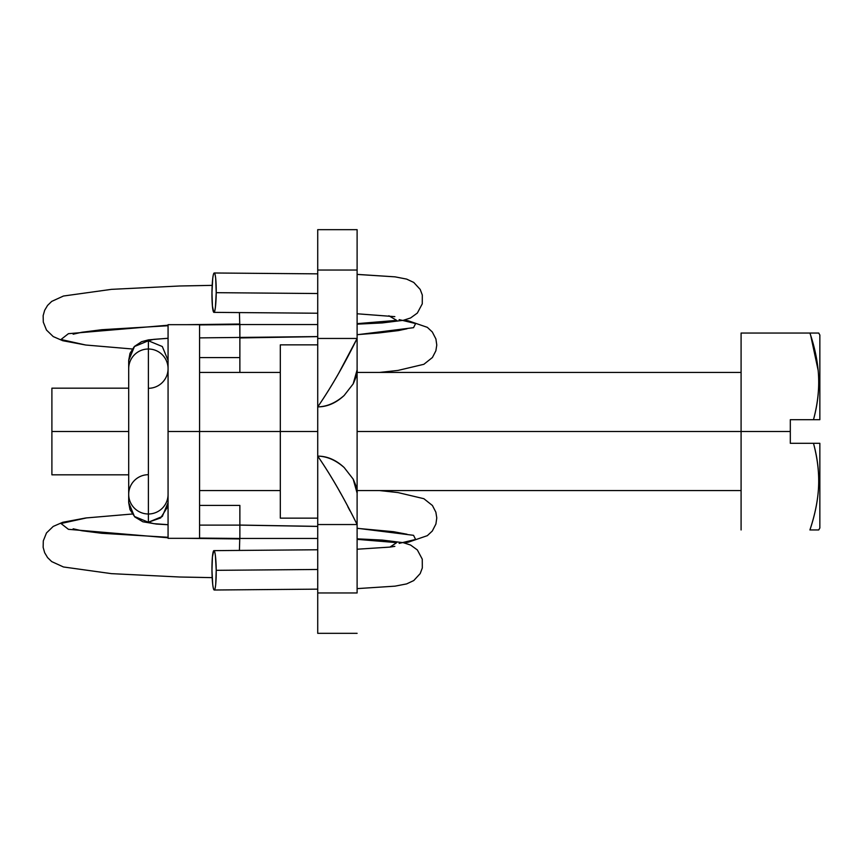 <?xml version="1.0" encoding="UTF-8"?>
<svg xmlns="http://www.w3.org/2000/svg" width="863" height="863" viewBox="0 0 863 863"><rect width="100%" height="100%" fill="white"/><g stroke="black" fill="none" stroke-linecap="round" stroke-linejoin="round"><path stroke-width="1.29" d="M148.382 388.296A19.687 19.644 0 0 0 168.069 368.652A19.687 19.644 180 0 0 148.382 349.008L148.382 513.992A19.687 19.644 -0 0 0 168.069 494.348A19.687 19.644 180 0 1 148.382 513.992L148.382 522.234L153.679 523.647L168.069 524.682L153.679 523.647L148.382 522.234L160.669 517.929L167.573 506.926M357.109 274.423L395.071 276.85L357.109 274.423M357.109 323.647L396.678 320.367L388.868 315.772L396.678 320.367L357.109 323.647M213.776 312.32A19.687 2.136 90.5 0 1 211.964 292.676A19.687 2.136 90.5 0 1 214.261 272.988A19.687 2.136 90.5 0 1 216.225 292.676L317.724 293.528L216.225 292.676L215.426 307.099C214.941 310.993 214.391 312.73 213.776 312.32L212.417 306.085L211.964 292.676L212.697 278.749C213.15 274.909 213.668 272.988 214.261 272.988C214.844 272.988 215.329 274.909 215.718 278.749L216.225 292.676A19.687 2.136 90.5 0 1 213.895 312.363L317.724 313.237M239.418 550.421L239.752 538.933L186.926 538.329L239.752 538.933L239.418 550.421M212.169 577.638L179.698 577.013L111.456 573.647L63.452 566.969L51.704 561.597L47.573 557.584L44.66 552.708L43.15 547.358L43.301 540.864L46.483 532.946L53.215 526.43L62.74 522.288L85.728 517.983L60.993 523.507L68.425 529.321L168.069 537.789L68.425 529.321L60.993 523.507L86.915 517.832M239.871 505.427L239.871 525.06L317.724 526.376L239.871 525.06L239.871 505.427L199.58 505.427L239.871 505.427M357.109 528.253L413.539 535.319L415.61 539.44L399.148 543.388L415.61 539.44L413.539 535.319L357.109 528.253M168.069 502.59L162.309 516.473L148.382 522.234L148.382 349.008A19.687 19.644 0 0 1 168.026 367.26M168.069 360.41L162.309 346.527L148.382 340.766L148.382 349.008L148.382 340.766L162.309 346.527L168.069 360.41M168.069 338.318L153.679 339.353L148.382 340.766L153.679 339.353L168.069 338.318M199.58 357.573L239.871 357.573L239.871 337.94L239.871 357.573L199.58 357.573M399.148 319.612L415.61 323.56L413.539 327.681L357.109 334.747L413.539 327.681L415.61 323.56L399.148 319.612M317.724 336.624L239.871 337.94L317.724 336.624M239.752 324.067L239.418 312.579L239.752 324.046L186.926 324.671L239.752 324.067L239.871 337.886L239.871 324.564L199.58 324.909M212.169 285.362L179.698 285.987L111.456 289.353L63.452 296.031L51.704 301.403L47.573 305.416L44.66 310.292L43.15 315.642L43.301 322.136L46.483 330.054L53.215 336.57L62.74 340.712L85.728 345.017L60.993 339.493L68.425 333.679L168.069 325.211L68.425 333.679L60.993 339.493L85.728 345.017L132.309 348.986M317.724 549.763L213.927 550.637A19.687 2.136 89.5 0 1 216.225 570.324A19.687 2.136 89.5 0 1 214.261 590.012A19.687 2.136 89.5 0 1 211.964 570.324A19.687 2.136 89.5 0 1 213.776 550.68L212.417 556.915L211.964 570.324L212.697 584.251C213.15 588.091 213.668 590.012 214.261 590.012C214.844 590.012 215.329 588.091 215.718 584.251L216.225 570.324L317.724 569.472L216.225 570.324L215.426 555.901C214.941 552.007 214.391 550.27 213.776 550.68M357.109 538.836L382.212 540.065L403.301 542.687L410.594 545.049L417.347 549.936L422.266 559.159L422.32 567.962L420.184 573.593L413.755 580.562L406.624 583.906L395.071 586.15L357.109 588.62M389.914 547.099L396.678 542.633L357.109 539.353L396.678 542.633L390.087 547.077L357.109 549.224M239.871 372.428L239.871 357.573M168.069 338.253L148.522 339.86L141.597 341.694L134.391 346.462L130.011 353.334L128.695 360.41L134.455 346.527L148.382 340.766L134.455 346.527L128.695 360.41L128.695 368.652A19.687 19.644 0 0 1 148.382 349.008A19.687 19.644 180 0 0 128.695 368.652L128.695 494.348A19.687 19.644 -0 0 0 148.382 513.992A19.687 19.644 180 0 1 128.695 494.348A19.687 19.644 180 0 1 148.382 474.704M128.695 502.59L134.455 516.473L148.382 522.234L134.455 516.473L128.695 502.59L128.695 494.348M199.58 525.114L239.871 525.114L239.871 538.436L239.871 525.114L317.724 526.43M317.724 398.339L317.724 431.5L280.313 431.5L280.313 518.145L280.313 344.855L280.313 431.5L317.724 431.5L317.724 464.661M356.969 372.428L357.109 369.86L353.15 383.916C356.3 376.958 357.627 372.277 357.109 369.86L357.109 493.14C357.627 490.723 356.3 486.042 353.15 479.073L344.154 467.519C335.718 460.108 326.904 456.3 317.724 456.117C327.163 456.117 335.977 459.914 344.154 467.519L353.15 479.073L357.109 493.14L357.109 524.542C343.981 497.973 330.853 475.157 317.724 456.117C330.853 475.114 343.981 497.929 357.109 524.542L317.724 524.542L357.109 524.542L357.109 592.967L317.724 592.967L357.109 592.967L357.109 270.033L317.724 270.033L317.724 633.334L317.724 229.666L317.724 270.033L357.109 270.033L357.109 229.666L317.724 229.666M339.148 372.428L357.109 338.458C343.981 365.071 330.853 387.886 317.724 406.883C326.904 406.7 335.707 402.892 344.154 395.481L353.15 383.916L344.154 395.481C335.966 403.086 327.163 406.883 317.724 406.883C330.853 387.843 343.981 365.027 357.109 338.458L317.724 338.458L357.109 338.458L357.109 229.666M350 510.842L347.854 506.754M340.507 493.043L339.148 490.572M357.109 369.86L357.109 338.458M199.58 431.5L280.313 431.5L199.58 431.5L199.58 324.671L199.58 431.5L168.069 431.5L199.58 431.5L199.58 538.329L199.58 431.5M357.109 431.5L741.09 431.5L357.109 431.5M168.069 324.671L168.069 431.5L168.069 324.671L199.58 324.671M51.899 388.177L51.899 431.5L128.695 431.5L51.899 431.5L51.899 388.177L128.695 388.177M819.85 335.017L818.717 333.042L809.915 333.042C815.039 348.242 817.919 362.633 818.566 376.225C819.257 390.346 817.552 404.833 813.485 419.688L819.85 419.688L819.85 335.017L819.85 419.688L790.314 419.688L790.314 431.5L741.09 431.5L741.09 333.042L810.778 333.042M51.899 474.823L51.899 431.5L51.899 474.823L128.695 474.823M168.069 538.329L168.069 431.5L168.069 538.329L199.58 538.329M818.717 333.042L809.915 333.042C815.06 348.458 817.941 362.848 818.566 376.225C819.224 390.098 817.531 404.585 813.485 419.688L790.314 419.688L790.314 443.312L813.485 443.312C817.541 458.469 819.235 473.01 818.566 486.926C817.919 500.26 815.039 514.596 809.915 529.958L818.717 529.958L819.85 527.983L819.85 443.312L813.485 443.312C817.574 458.21 819.267 472.751 818.566 486.926C817.897 500.464 815.017 514.812 809.915 529.958L818.717 529.958M809.915 333.042L741.09 333.042L741.09 431.5L790.314 431.5L790.314 443.312L819.85 443.312L819.85 527.983M818.167 370.454L810.691 335.416M741.09 529.958L741.09 431.5L741.09 529.958M357.109 274.38L395.071 276.85L406.624 279.094L413.755 282.438L420.184 289.407L422.32 295.038L422.266 303.841L417.347 313.064L410.594 317.951L403.301 320.313L382.212 322.935L357.109 324.164M394.844 316.645L357.109 313.776M317.724 273.851L214.261 272.988M404.164 542.892L408.382 542.169L427.336 535.664L432.298 531.025L435.912 524.024L436.775 517.94L435.869 512.191L432.406 505.481L423.852 498.695L397.962 492.568L379.623 490.572M199.58 337.886L317.724 336.57M404.164 320.108L408.382 320.831L427.336 327.336L432.298 331.975L435.912 338.976L436.775 345.06L435.869 350.81L432.406 357.519L423.852 364.305L397.962 370.432L379.623 372.428M317.724 538.436L239.817 538.436M394.844 546.355L390.087 547.077M214.261 590.012L317.724 589.149M73.15 334.197L81.823 332.266L101.812 329.709L168.069 325.729M407.056 328.749L398.35 330.594L378.479 332.989L357.109 334.661M128.695 502.654L130 509.634L134.822 516.969L142.88 521.781L156.462 524.068L168.069 524.747M357.109 528.339L393.55 531.705L407.023 534.24M73.15 528.803L81.823 530.734L101.812 533.291L168.069 537.271M199.58 538.091L239.849 538.458M132.309 514.014L85.728 517.983M239.828 324.564L317.724 324.564M317.724 344.855L280.313 344.855M357.109 633.334L317.724 633.334M317.724 518.145L280.313 518.145M741.09 372.428L357.109 372.428M280.313 372.428L199.58 372.428M741.09 490.572L357.109 490.572M280.313 490.572L199.58 490.572"/></g></svg>
